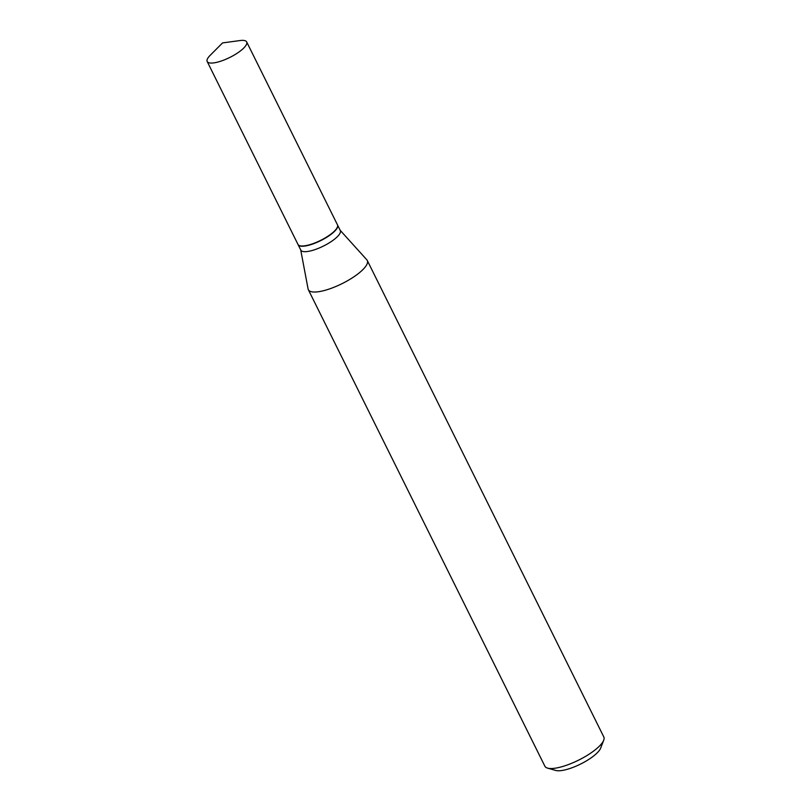 <?xml version="1.0" encoding="UTF-8"?>
<svg xmlns="http://www.w3.org/2000/svg" width="811" height="811" viewBox="0 0 811 811"><rect width="100%" height="100%" fill="white"/><g stroke="black" fill="none" stroke-linecap="round" stroke-linejoin="round"><path stroke-width="1.22" d="M242.793 48.944A22.029 6.407 153.6 0 1 221.92 60.795A22.029 6.407 153.6 0 1 207.19 61.514A22.029 6.407 153.6 0 1 210.1 55.412L222.559 42.912L240.046 40.55A22.029 6.407 153.6 0 1 246.666 41.919A22.029 6.407 153.6 0 1 242.793 48.944M246.666 41.919L337.477 224.86A22.029 6.407 153.6 0 1 333.605 231.885A22.029 6.407 153.6 0 1 312.732 243.736A22.029 6.407 153.6 0 1 298.002 244.456L207.19 61.514M337.528 224.982A22.029 6.407 153.6 0 1 337.589 225.103A22.029 6.407 153.6 0 1 327.968 236.498A22.029 6.407 153.6 0 1 305.777 245.905A22.029 6.407 153.6 0 1 298.124 244.689A22.029 6.407 153.6 0 1 298.063 244.567M340.174 230.304L366.825 259.804A32.896 9.56 153.6 0 1 367.271 260.453L603.81 736.956A32.896 9.56 153.6 0 1 603.708 740.25L600.637 748.158A26.317 7.654 153.6 0 1 562.712 770.369A26.317 7.654 153.6 0 1 555.717 770.45L547.557 768.118A32.896 9.56 153.6 0 1 544.88 766.213L308.342 289.709A32.896 9.56 153.6 0 1 308.089 288.969L300.709 249.9M603.708 740.25A32.896 9.56 153.6 0 1 556.305 768.017A32.896 9.56 153.6 0 1 547.557 768.118M367.271 260.453A32.896 9.56 153.6 0 1 352.897 277.474A32.896 9.56 153.6 0 1 319.767 291.524A32.896 9.56 153.6 0 1 308.342 289.709M337.589 225.103L340.296 230.537A22.029 6.407 153.6 0 1 330.665 241.942A22.029 6.407 153.6 0 1 308.474 251.349A22.029 6.407 153.6 0 1 300.82 250.133L298.124 244.689"/></g></svg>
